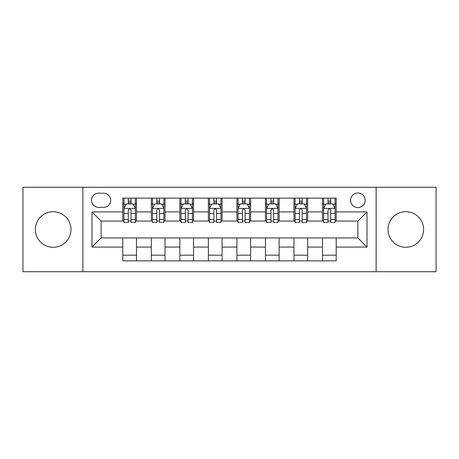 <?xml version="1.0" encoding="UTF-8"?>
<svg xmlns="http://www.w3.org/2000/svg" width="459" height="459" viewBox="0 0 459 459"><rect width="100%" height="100%" fill="white"/><g stroke="black" fill="none" stroke-linecap="round" stroke-linejoin="round"><path stroke-width="0.69" d="M405.808 211.697A17.803 17.803 0 0 0 388.01 229.5A17.803 17.803 0 0 0 405.808 247.303A17.803 17.803 0 0 0 423.611 229.5A17.803 17.803 0 0 0 405.808 211.697M53.192 211.697A17.803 17.803 0 0 0 35.389 229.5A17.803 17.803 0 0 0 53.192 247.303A17.803 17.803 0 0 0 70.99 229.5A17.803 17.803 0 0 0 53.192 211.697M357.882 192.981A7.304 7.304 0 0 0 350.578 200.285A7.304 7.304 0 0 0 357.882 207.588A7.304 7.304 0 0 0 365.186 200.285A7.304 7.304 0 0 0 357.882 192.981M376.139 271.722L436.05 271.722L436.05 187.278L376.139 187.278L376.139 271.722L82.861 271.722L82.861 187.278L22.95 187.278L22.95 271.722L82.861 271.722M98.61 207.359L103.631 207.359A7.074 7.074 0 0 0 110.705 200.285A7.074 7.074 0 0 0 103.631 193.21L98.61 193.21A7.074 7.074 0 0 0 91.536 200.285A7.074 7.074 0 0 0 98.61 207.359M376.139 187.278L82.861 187.278M122.8 247.074L91.989 247.074L91.989 211.926L122.8 211.926L122.8 221.054L101.118 221.054L101.118 237.946L122.8 237.946L122.8 260.884L336.2 260.884L336.2 237.946L357.882 237.946L357.882 221.054L336.2 221.054L336.2 211.926L367.011 211.926L367.011 247.074L336.2 247.074M336.2 211.926L336.2 198.116L122.8 198.116L122.8 211.926M322.505 198.116L322.505 221.054L323.647 221.054M327.984 221.054L330.721 221.054M335.059 221.054L336.2 221.054M322.505 221.054L306.526 221.054M293.978 198.116L293.978 221.054L295.114 221.054M299.452 221.054L302.194 221.054M293.978 221.054L277.999 221.054M265.445 198.116L265.445 221.054L266.587 221.054M270.925 221.054L273.662 221.054M265.445 221.054L249.472 221.054M236.919 198.116L236.919 221.054L238.06 221.054M242.398 221.054L245.135 221.054M236.919 221.054L220.94 221.054M208.386 198.116L208.386 221.054L209.528 221.054M213.865 221.054L216.602 221.054M208.386 221.054L192.413 221.054M179.859 198.116L179.859 221.054L181.001 221.054M185.338 221.054L188.075 221.054M179.859 221.054L163.886 221.054M151.332 198.116L151.332 221.054L152.474 221.054M156.806 221.054L159.548 221.054M151.332 221.054L135.353 221.054M122.8 221.054L123.941 221.054M128.279 221.054L131.016 221.054M122.8 237.946L136.495 237.946L136.495 260.884M336.2 237.946L136.495 237.946M136.495 198.116L136.495 221.054M122.8 203.825L123.941 203.825M128.279 203.825L131.016 203.825M135.353 203.825L136.495 203.825M122.8 255.175L136.495 255.175M151.332 237.946L151.332 260.884M165.022 198.116L165.022 221.054M151.332 203.825L152.474 203.825M156.806 203.825L159.548 203.825M163.886 203.825L165.022 203.825M165.022 237.946L165.022 260.884M151.332 255.175L165.022 255.175M179.859 237.946L179.859 260.884M193.555 237.946L193.555 260.884M179.859 255.175L193.555 255.175M193.555 198.116L193.555 221.054M179.859 203.825L181.001 203.825M185.338 203.825L188.075 203.825M192.413 203.825L193.555 203.825M208.386 237.946L208.386 260.884M222.081 237.946L222.081 260.884M208.386 255.175L222.081 255.175M222.081 198.116L222.081 221.054M208.386 203.825L209.528 203.825M213.865 203.825L216.602 203.825M220.94 203.825L222.081 203.825M236.919 237.946L236.919 260.884M250.614 237.946L250.614 260.884M236.919 255.175L250.614 255.175M250.614 198.116L250.614 221.054M236.919 203.825L238.06 203.825M242.398 203.825L245.135 203.825M249.472 203.825L250.614 203.825M265.445 237.946L265.445 260.884M279.141 237.946L279.141 260.884M265.445 255.175L279.141 255.175M279.141 198.116L279.141 221.054M265.445 203.825L266.587 203.825M270.925 203.825L273.662 203.825M277.999 203.825L279.141 203.825M293.978 237.946L293.978 260.884M307.668 237.946L307.668 260.884M293.978 255.175L307.668 255.175M307.668 198.116L307.668 221.054M293.978 203.825L295.114 203.825M299.452 203.825L302.194 203.825M306.526 203.825L307.668 203.825M322.505 237.946L322.505 260.884M322.505 255.175L336.2 255.175M322.505 203.825L323.647 203.825M327.984 203.825L330.721 203.825M335.059 203.825L336.2 203.825M101.118 221.054L91.989 211.926M101.118 237.946L91.989 247.074M367.011 211.926L357.882 221.054M367.011 247.074L357.882 237.946M131.016 201.088L128.279 201.088M135.353 219.563L131.016 219.563L131.016 222.426L135.353 222.426L135.353 208.501L133.07 203.939L126.225 203.939L123.941 208.501L123.941 222.426L128.279 222.426L128.279 219.563L123.941 219.563M123.941 208.501L123.941 198.116M135.353 208.501L135.353 198.116M128.279 203.939L128.279 198.116M131.016 198.116L131.016 203.939M131.016 219.563L131.016 210.216C130.104 208.455 129.191 208.455 128.279 210.216L128.279 219.563M159.548 201.088L156.806 201.088M163.886 219.563L159.548 219.563L159.548 222.426L163.886 222.426L163.886 208.501L161.602 203.939L154.752 203.939L152.474 208.501L152.474 222.426L156.806 222.426L156.806 219.563L152.474 219.563M152.474 208.501L152.474 198.116M163.886 208.501L163.886 198.116M156.806 203.939L156.806 198.116M159.548 198.116L159.548 203.939M159.548 219.563L159.548 210.216C158.636 208.455 157.724 208.455 156.806 210.216L156.806 219.563M188.075 201.088L185.338 201.088M192.413 219.563L188.075 219.563L188.075 222.426L192.413 222.426L192.413 208.501L190.129 203.939L183.284 203.939L181.001 208.501L181.001 222.426L185.338 222.426L185.338 219.563L181.001 219.563M181.001 208.501L181.001 198.116M192.413 208.501L192.413 198.116M185.338 203.939L185.338 198.116M188.075 198.116L188.075 203.939M188.075 219.563L188.075 210.216C187.163 208.455 186.251 208.455 185.338 210.216L185.338 219.563M216.602 201.088L213.865 201.088M220.94 219.563L216.602 219.563L216.602 222.426L220.94 222.426L220.94 208.501L218.656 203.939L211.811 203.939L209.528 208.501L209.528 222.426L213.865 222.426L213.865 219.563L209.528 219.563M209.528 208.501L209.528 198.116M220.94 208.501L220.94 198.116M213.865 203.939L213.865 198.116M216.602 198.116L216.602 203.939M216.602 219.563L216.602 210.216C215.696 208.455 214.778 208.455 213.865 210.216L213.865 219.563M245.135 201.088L242.398 201.088M249.472 219.563L245.135 219.563L245.135 222.426L249.472 222.426L249.472 208.501L247.189 203.939L240.344 203.939L238.06 208.501L238.06 222.426L242.398 222.426L242.398 219.563L238.06 219.563M238.06 208.501L238.06 198.116M249.472 208.501L249.472 198.116M242.398 203.939L242.398 198.116M245.135 198.116L245.135 203.939M245.135 219.563L245.135 210.216C244.222 208.455 243.31 208.455 242.398 210.216L242.398 219.563M273.662 201.088L270.925 201.088M277.999 219.563L273.662 219.563L273.662 222.426L277.999 222.426L277.999 208.501L275.716 203.939L268.871 203.939L266.587 208.501L266.587 222.426L270.925 222.426L270.925 219.563L266.587 219.563M266.587 208.501L266.587 198.116M277.999 208.501L277.999 198.116M270.925 203.939L270.925 198.116M273.662 198.116L273.662 203.939M273.662 219.563L273.662 210.216C272.749 208.455 271.837 208.455 270.925 210.216L270.925 219.563M302.194 201.088L299.452 201.088M306.526 219.563L302.194 219.563L302.194 222.426L306.526 222.426L306.526 208.501L304.248 203.939L297.398 203.939L295.114 208.501L295.114 222.426L299.452 222.426L299.452 219.563L295.114 219.563M295.114 208.501L295.114 198.116M306.526 208.501L306.526 198.116M299.452 203.939L299.452 198.116M302.194 198.116L302.194 203.939M302.194 219.563L302.194 210.216C301.282 208.455 300.37 208.455 299.452 210.216L299.452 219.563M330.721 201.088L327.984 201.088M335.059 219.563L330.721 219.563L330.721 222.426L335.059 222.426L335.059 208.501L332.775 203.939L325.93 203.939L323.647 208.501L323.647 222.426L327.984 222.426L327.984 219.563L323.647 219.563M323.647 208.501L323.647 198.116M335.059 208.501L335.059 198.116M327.984 203.939L327.984 198.116M330.721 198.116L330.721 203.939M330.721 219.563L330.721 210.216C329.809 208.455 328.896 208.455 327.984 210.216L327.984 219.563M151.332 247.074L136.495 247.074M151.332 211.926L136.495 211.926M179.859 211.926L165.022 211.926M179.859 247.074L165.022 247.074M208.386 211.926L193.555 211.926M208.386 247.074L193.555 247.074M236.919 211.926L222.081 211.926M236.919 247.074L222.081 247.074M265.445 211.926L250.614 211.926M265.445 247.074L250.614 247.074M293.978 211.926L279.141 211.926M293.978 247.074L279.141 247.074M322.505 211.926L307.668 211.926M322.505 247.074L307.668 247.074M135.296 208.386L123.999 208.386M123.941 204.209L126.087 204.209M133.208 204.209L135.353 204.209M128.279 213.446L123.941 213.446M135.353 213.446L131.016 213.446M131.016 202.539L128.279 202.539M163.829 208.386L152.531 208.386M152.474 204.209L154.62 204.209M161.74 204.209L163.886 204.209M156.806 213.446L152.474 213.446M163.886 213.446L159.548 213.446M159.548 202.539L156.806 202.539M192.355 208.386L181.058 208.386M181.001 204.209L183.147 204.209M190.267 204.209L192.413 204.209M185.338 213.446L181.001 213.446M192.413 213.446L188.075 213.446M188.075 202.539L185.338 202.539M220.882 208.386L209.585 208.386M209.528 204.209L211.674 204.209M218.794 204.209L220.94 204.209M213.865 213.446L209.528 213.446M220.94 213.446L216.602 213.446M216.602 202.539L213.865 202.539M249.415 208.386L238.118 208.386M238.06 204.209L240.206 204.209M247.326 204.209L249.472 204.209M242.398 213.446L238.06 213.446M249.472 213.446L245.135 213.446M245.135 202.539L242.398 202.539M277.942 208.386L266.645 208.386M266.587 204.209L268.733 204.209M275.853 204.209L277.999 204.209M270.925 213.446L266.587 213.446M277.999 213.446L273.662 213.446M273.662 202.539L270.925 202.539M306.469 208.386L295.171 208.386M295.114 204.209L297.26 204.209M304.38 204.209L306.526 204.209M299.452 213.446L295.114 213.446M306.526 213.446L302.194 213.446M302.194 202.539L299.452 202.539M335.001 208.386L323.704 208.386M323.647 204.209L325.792 204.209M332.913 204.209L335.059 204.209M327.984 213.446L323.647 213.446M335.059 213.446L330.721 213.446M330.721 202.539L327.984 202.539"/></g></svg>
